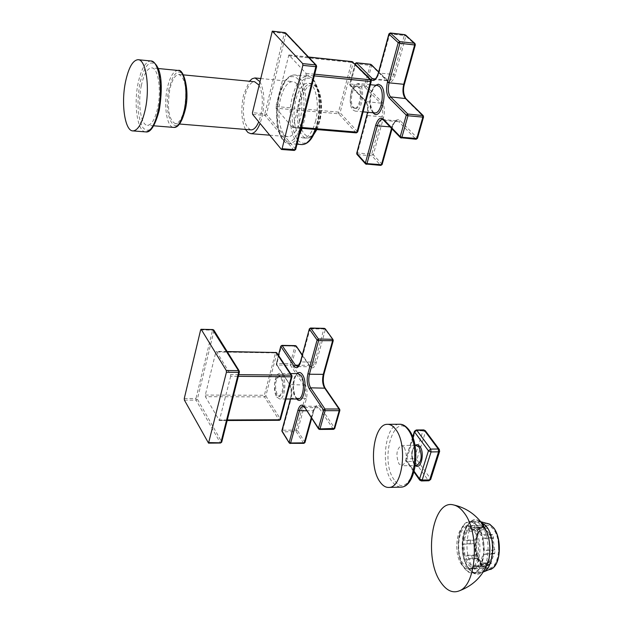 <?xml version="1.0" encoding="UTF-8"?>
<svg xmlns="http://www.w3.org/2000/svg" width="623" height="623" viewBox="0 0 623 623"><rect width="100%" height="100%" fill="white"/><g stroke="black" fill="none" stroke-linecap="round" stroke-linejoin="round"><path stroke-width="0.47" stroke-dasharray="3.12 2.34" d="M423.741 429.917L422.916 430.82L425.478 431.91L439.48 450.663L430.555 478.705L416.803 459.665L425.478 431.91L425.392 430.812M430.742 479.258L430.555 478.705L428.281 480.403L428.826 480.769M419.645 479.998L420.813 480.574L428.281 480.403L414.56 461.339L414.272 458.575L416.803 459.665L414.56 461.339L407.185 461.464L421.358 480.94M414.381 431.482L415.494 430.875L406.889 458.692L407.185 461.464L406.149 461.059L413.96 472.016M412.878 437.424L405.838 459.12L414.272 458.575L422.916 430.82L415.494 430.875L416.328 429.971M439.41 449.58L439.674 451.208M404.187 447.197L401.298 445.492C396.392 449.167 395.636 455.335 399.031 463.987L401.975 465.755C406.881 462.025 407.621 455.841 404.187 447.197M299.889 120.364C296.961 130.947 293.075 136.39 288.231 136.694C280.405 136.928 276.238 115.224 280.677 98.278C283.566 87.493 287.514 81.932 292.514 81.613C300.224 81.372 304.491 103.301 299.889 120.364M259.892 81.597C264.331 90.436 265.048 102.273 262.042 117.108L260.079 123.447M245.478 129.428C241.374 120.527 240.743 109.002 243.585 94.86L249.395 81.239M250.734 129.857C243.757 125.83 241.779 114.655 244.808 96.331C247.23 86.909 250.516 82.049 254.675 81.745M259.043 85.141C262.75 92.843 263.319 102.982 260.757 115.559L258.747 121.828M175.367 123.673C168.786 120.005 166.925 108.597 169.799 89.439C172.057 79.791 175.094 74.791 178.91 74.441C185.467 78.14 187.289 89.642 184.361 108.947C182.072 118.448 179.074 123.354 175.367 123.673L179.588 124.024M141.366 85.429C137.457 103.145 140.86 125.667 147.542 125.301C151.677 124.919 155.034 119.188 157.619 108.114C161.676 90.249 158.172 67.463 151.591 67.868C147.316 68.296 143.913 74.145 141.366 85.429M315.409 121.703C320.066 104.726 315.721 82.89 307.894 83.116C302.817 83.427 298.822 88.949 295.894 99.68C291.4 116.548 295.645 138.158 303.588 137.932C308.502 137.644 312.442 132.232 315.409 121.703M474.827 540.133L463.995 540.593L463.2 540.04L474.827 540.133L477.896 531.045L467.04 531.474L463.995 540.593M476.525 558.691L476.891 558.13L466.027 558.652L470.91 565.575L470.692 567.109L467.795 564.088L465.404 559.61L476.525 558.691L475.372 555.327L475.793 554.929L474.508 543.723L463.676 544.191L464.945 555.436L464.228 556.121L475.372 555.327M470.692 567.109L478.121 566.735L480.162 567.787L483.666 566.93L481.68 565.925L481.813 565.03L476.891 558.13M483.666 566.93L483.697 565.988L472.787 566.541L475.1 566.759L478.495 565.022L478.916 566.525L475.248 568.41L472.725 568.168L480.162 567.787M478.916 566.525L486.384 566.151L488.105 564.095L491.36 563.356L489.701 565.349L489.452 564.469L486.033 566.206L483.697 565.988M491.36 563.356L491.041 562.577L480.068 563.122L483.214 553.902L484.04 554.47L480.621 564.469L488.105 564.095M484.04 554.47L491.539 554.12L491.89 550.148L495.036 549.875L494.693 553.722L494.21 553.388L491.041 562.577M495.036 549.875L483.541 550.226L482.218 538.786L482.957 538.07L484.398 550.483L491.89 550.148M482.957 538.07L490.441 537.758L489.219 534.254L492.435 534.518L493.626 537.914L493.198 538.327L494.53 549.727M492.435 534.518L492.061 535.095L481.096 535.539L476.12 528.717L476.338 527.159L479.282 530.095L481.735 534.557L489.219 534.254M474.29 526.194L474.228 527.821L472.195 527.65L468.582 529.542L468.169 528.07L472.094 526.014L481.727 525.913L485.177 526.458L487.17 527.393L487.038 528.296L492.061 535.095M485.177 526.458L485.138 527.401L474.228 527.821M463.2 540.04L466.502 530.165L477.584 530.282L479.204 528.265L479.445 529.122L483.09 527.237L485.138 527.401M477.584 530.282L477.896 531.045M464.228 556.121L462.858 543.941L474.033 543.583L474.36 539.814M474.033 543.583L474.508 543.723M479.78 560.295C473.005 551.643 475.442 529.947 483.238 529.682L486.275 530.344L489.102 532.976C495.978 541.434 493.611 563.472 485.815 563.745L482.677 563.067L479.78 560.295M465.404 559.61L466.027 558.652M472.802 559.252L471.619 555.771M475.793 554.929L464.945 555.436M462.858 543.941L463.676 544.191M470.24 543.63L470.583 539.736M466.502 530.165L467.04 531.474M472.546 568.137L469.797 568.667L467.577 568.059L463.465 564.298C455.187 553.473 458.193 526.497 467.764 526.178L469.446 526.24L474.928 530.266C482.661 539.939 481.081 565.03 472.546 568.137L470.972 568.628C479.663 565.466 481.275 539.861 473.402 529.994L467.818 525.89C457.181 522.946 452.563 552.757 461.729 564.703C464.61 568.674 467.694 569.983 470.972 568.628M476.338 527.159L483.783 526.879L487.17 527.393M481.727 525.913L483.783 526.879M468.169 528.07L475.575 527.79L479.204 528.265M473.901 529.877L475.575 527.79M461.713 564.75C453.264 553.683 456.34 526.1 466.105 525.773L469.882 526.622L473.418 529.955C482.038 540.694 479.064 568.838 469.306 569.181L465.35 568.301L461.713 564.75M481.587 563.76C473.005 552.772 476.097 525.36 486.01 525.025L489.842 525.867L493.424 529.176C502.177 539.837 499.179 567.802 489.281 568.153L485.278 567.288L481.587 563.76M469.353 522.019C457.913 522.401 454.307 554.517 464.182 567.46C466.907 571.275 469.882 573.004 473.098 572.654C484.523 572.249 487.996 539.362 477.88 526.863C475.224 523.336 472.382 521.716 469.353 522.019L481.073 522.082M464.073 567.787C466.845 571.665 469.867 573.425 473.137 573.067C484.749 572.654 488.276 539.222 477.989 526.536C475.294 522.946 472.405 521.303 469.329 521.607C457.703 521.996 454.035 554.634 464.073 567.787M484.523 569.881C479.305 576.026 473.986 575.605 468.582 568.62C453.778 549.167 468.075 504.513 482.957 524.815M481.735 534.557L481.096 535.539M487.038 528.296L476.12 528.717M490.441 537.758L493.626 537.914M493.198 538.327L482.218 538.786M484.398 550.483L483.541 550.226M491.539 554.12L494.693 553.722M494.21 553.388L483.214 553.902M480.621 564.469L480.068 563.122M486.384 566.151L489.701 565.349M489.452 564.469L478.495 565.022M472.725 568.168L472.787 566.541M478.121 566.735L481.68 565.925M481.813 565.03L470.91 565.575M479.445 529.122L468.582 529.542M485.356 563.768L482.21 563.091L479.313 560.318C472.546 551.659 474.983 529.963 482.778 529.698L485.808 530.368L488.634 533C495.511 541.449 493.143 563.496 485.356 563.768L485.815 563.745M306.337 398.86L304.881 398.237L296.151 430.111L297.584 430.734L306.337 398.86C307.614 392.981 307.17 388.036 304.997 384.017L291.712 364.245L296.384 346.785L309.818 366.34C312.318 369.213 314.459 368.014 316.25 362.734L325.354 329.559L333.173 340.353L323.905 373.753C322.574 379.757 323.041 384.812 325.323 388.916L339.815 410.02L334.644 428.149L320.315 406.827C317.753 403.813 315.588 404.911 313.813 410.113L304.912 442.198L297.584 430.734L296.291 431.7L296.151 430.111L282.616 430.205L282.756 431.801L282.009 431.396M296.322 346.17L296.384 346.785L294.952 346.178L290.287 363.645L291.712 364.245L290.427 365.203L290.287 363.645L276.877 363.474L277.009 365.031L276.355 364.735L276.184 363.731L276.877 363.474L281.487 345.936L280.771 346.271M281.588 345.664L294.952 346.178L295.131 345.781M325.276 328.889L325.354 329.559L323.859 328.936L324.061 328.508M302.186 355.367L309.039 365.343L311.251 366.76L312.987 365.802L314.607 362.695L323.859 328.936L309.32 328.944M282.11 430.314L282.616 430.205L291.26 398.206L304.881 398.237C306.018 392.988 305.62 388.573 303.689 384.991L290.427 365.203L277.009 365.031L290.084 384.897C292 388.495 292.389 392.934 291.26 398.206L290.419 399.008M289.212 442.922L303.596 443.171L304.912 442.198M302.988 406.266L305.177 407.816L319.288 429.255L333.289 429.161L334.73 428.437M276.744 396.999L279.665 398.985C284.672 399.32 286.853 381.253 282.492 375.35L279.649 373.45C274.642 373.138 272.453 390.979 276.744 396.999M279.634 375.942C275.109 379.719 274.338 386.034 277.305 394.896L279.649 396.485C284.174 392.661 284.929 386.33 281.931 377.483L279.634 375.942L278.707 375.934C274.19 379.711 273.411 386.026 276.378 394.896L278.715 396.485C283.239 392.661 283.995 386.322 280.996 377.476L278.707 375.934M230.689 376.253L219.351 420.541L205.434 396.703L205.31 395.068L215.854 351.956L216.477 351.551L230.557 374.571L230.689 376.253L238.336 376.323M221.663 441.793L220.285 442.813L196.058 400.13L197.382 399.148L213.962 330.782L239.372 371.721L221.663 441.793L197.382 399.148L195.941 398.518L212.661 329.723M213.907 330.19L213.962 330.782L212.482 330.151L200.645 329.886M275.623 352.517L275.452 352.922L276.924 353.545L291.977 376.183L280.451 419.123L265.811 395.901L264.354 395.278L264.495 396.882L265.811 395.901L276.861 352.937M371.378 64.667L371.565 65.617L387.561 81.364C390.543 83.482 393.082 81.372 395.184 75.048L405.877 36.079L415.245 44.607L404.335 83.903C402.777 90.833 403.354 96.067 406.079 99.587L423.461 116.688L417.363 138.065L400.207 120.644C397.139 118.393 394.569 120.387 392.482 126.625L382.039 164.238L373.317 154.738L371.915 155.773L371.744 154.13L373.317 154.738L383.558 117.42C385.053 110.653 384.508 105.536 381.915 102.079L366.106 86.029L371.565 65.617L355.289 63.546M355.063 64.169L349.667 84.175L350.375 84.043L350.539 85.655L350.009 85.429L349.744 84.417L365.312 100.513C367.313 102.927 368.084 106.844 367.617 112.265M356.909 153.056L357.438 153.024L357.61 154.668L356.94 154.317M405.659 35.036L405.877 36.079L404.249 35.48L404.716 34.717M395.184 75.048L393.572 74.448L404.249 35.48L389.141 33.79M356.076 62.915L350.375 84.043L364.548 85.444L366.106 86.029L364.72 87.049L364.548 85.444L370.412 64.325M359.736 84.526L357.571 83.443C351.123 82.407 347.284 104.757 352.976 109.983L355.227 111.143C361.659 112.21 365.514 89.595 359.736 84.526M355.437 108.441C360.608 109.298 363.715 91.122 359.066 87.033L357.322 86.145C352.135 85.312 349.044 103.325 353.63 107.514L355.437 108.441L354.448 108.347C359.619 109.204 362.726 91.02 358.085 86.932L356.34 86.052C351.154 85.219 348.062 103.231 352.649 107.421L354.448 108.347M351.933 61.669L351.512 62.409L353.124 63.009L371.176 81.115L357.602 131.687L356.146 132.761L292.444 127.419L276.02 108.2L275.872 106.51L288.854 54.949L305.986 73.335L306.158 75.072L293.199 126.765L292.444 127.419M295.614 149.224L266.442 114.375L285.934 33.985L316.577 66.311L295.614 149.224L294.118 150.33L281.339 149.341M285.739 33.019L285.934 33.985L284.314 33.385L264.861 113.768L266.442 114.375L265.001 115.434L264.861 113.768L252.471 112.685M357.602 131.687L340.088 112.732L338.491 112.124L338.663 113.783L340.088 112.732L353.124 63.009L352.937 62.035M412.699 436.933L405.838 459.12L406.149 461.059L405.947 459.844L414.147 471.338M401.298 445.492L414.996 445.328C411.149 450.842 410.907 457.181 414.264 464.345L415.354 465.513L401.975 465.755M413.797 463.73L416.437 465.49L414.186 463.878C410.923 454.992 411.554 448.801 416.086 445.313C411.125 448.973 410.362 455.109 413.797 463.73M394.172 479.788C379.134 459.844 394.211 409.513 409.14 431.093C425.034 451.192 408.704 502.948 394.172 479.788M400.13 487.147L395.823 485.582L391.898 481.478C380.123 465.949 385.302 424.115 399.109 424.263L399.982 424.247M302.085 128.33L303.58 123.284C309.351 101.993 304.001 74.62 294.399 74.924C288.13 75.321 283.192 82.267 279.595 95.74C274.073 116.844 279.26 143.866 289.056 143.57C292.763 143.609 296.236 140.603 299.461 134.552M315.145 129.42L316.655 124.398C322.48 103.2 317.045 75.92 307.318 76.208C300.971 76.598 295.98 83.505 292.343 96.931C286.876 117.583 291.837 144.1 301.516 144.559M317.395 123.938C321.328 104.594 319.926 90.031 313.19 80.242C305.566 74.589 299.172 80.359 294.017 97.57L291.938 111.696L292.506 125.597L293.776 131.624L295.629 136.632L297.989 140.377L300.738 142.651L303.751 143.337L306.874 142.379L309.958 139.809L312.832 135.736L315.355 130.355L317.395 123.938M278.831 96.16L276.776 110.357L277.321 124.32L278.567 130.371L280.389 135.393L282.71 139.147L285.42 141.437L288.387 142.122L291.463 141.148L294.5 138.563L297.342 134.467L299.834 129.054L301.844 122.614C305.729 103.169 304.359 88.536 297.732 78.716C290.225 73.055 283.924 78.864 278.831 96.16M169.09 88.489C161.887 119.188 178.279 142.472 185.109 109.944L186.137 104.072L186.768 91.861L185.436 81.122L182.438 74.051L180.499 72.354L178.396 72.011L176.231 73.023L174.121 75.328L172.166 78.802L169.09 88.489M178.155 70.454L177.913 70.438C173.498 70.843 169.986 76.637 167.377 87.827C163.436 105.092 166.769 127.131 173.513 127.404M159.169 110.271C154.442 128.346 149.014 134.132 142.877 127.629C137.644 117.443 136.647 102.702 139.91 83.389C144.334 65.485 149.691 59.38 155.999 65.08C161.536 75.095 162.595 90.156 159.169 110.271M145.455 131.889C137.403 131.562 133.493 104.205 138.197 82.727C141.328 68.764 145.533 61.513 150.821 60.976L151.101 61.007M316.188 129.506L318.805 121.999C323.477 105.038 319.108 83.217 311.259 83.443C306.166 83.747 302.155 89.268 299.219 99.992C294.718 116.836 298.978 138.431 306.952 138.205L303.588 137.932M314.864 132.06C312.372 136.211 309.732 138.259 306.952 138.205L310.456 137.356L313.688 134.623M319.544 121.547C311.913 152.721 292.818 130.067 300.901 100.63L304.39 91.363L306.617 88.053L309.039 85.873L311.523 84.938L313.953 85.312L316.204 86.979L318.158 89.868L319.716 93.839L320.79 98.691L321.289 110.03L319.544 121.547M498.33 538.942L493.759 528.195C481.127 510.198 468.426 548.1 481.252 564.718C489.709 573.199 495.667 569.36 499.116 553.193M489.187 523.951C476.844 517.222 470.046 551.324 480.847 565.123C483.946 569.313 487.264 570.746 490.799 569.43M473.098 572.654L481.735 572.202C478.495 572.553 475.505 570.832 472.764 567.031C462.819 554.127 466.432 522.09 477.942 521.7L480.754 521.7M483.222 572.031L481.735 572.202L483.401 571.75M468.021 567.592C470.801 571.455 473.83 573.215 477.109 572.856C488.751 572.444 492.287 539.059 481.968 526.38C479.266 522.798 476.369 521.163 473.278 521.467C461.62 521.856 457.952 554.447 468.021 567.592M487.957 562.289C491.29 548.287 489.709 536.006 483.207 525.462C468.512 504.381 453.809 548.871 468.652 568.41C474.664 575.948 480.325 575.745 485.644 567.787M278.504 355.398L276.23 364.05L289.298 383.908C291.439 387.942 291.876 392.911 290.606 398.821L290.559 399.008M296.766 399.024L296.003 398.05C292.296 389.157 292.623 381.019 296.992 373.629M313.813 410.113L313.182 410.752L311.235 417.76M333.289 429.161L318.984 407.816L316.32 406.313L314.654 407.52L313.182 410.752L306.625 410.759M303.596 443.171L296.291 431.7L282.756 431.801L289.96 443.319M304.997 384.017L303.689 384.991L289.422 384.601C291.323 388.246 291.704 392.872 290.559 398.479L290.606 398.821M309.818 366.34L309.039 365.343L299.126 365.218M316.25 362.734L314.779 362.111L301.049 361.924L299.546 365.304L297.568 366.589L311.251 366.76L309.686 365.623L302.319 354.9M310.153 328.321L301.049 361.924L300.535 362.018M289.298 383.908L276.355 364.735L278.411 355.258M304.429 407.419L318.984 407.816L320.315 406.827M325.323 388.916L325.261 388.285M297.919 399.031L295.216 397.061C290.84 391.073 293.044 373.325 298.152 373.636C294.368 372.601 291.268 391.478 295.886 397.349L297.942 399.031M227.309 419.964L219.724 419.995M220.285 442.813L208.269 442.937M184.276 398.486L195.941 398.518L196.058 400.13L184.392 400.106M227.278 351.73L216.477 351.551M238.765 374.657L230.557 374.571M205.31 395.068L264.354 395.278L275.452 352.922L215.854 351.956M280.451 419.123L279.112 420.12L264.495 396.882L205.434 396.703M279.112 420.12L219.094 420.346M373.107 112.755C368.216 107.717 369.93 89.299 375.692 85.234M367.025 115.559L367.562 115.528L357.438 153.024L371.744 154.13L381.969 116.813L367.562 115.528C368.878 109.461 368.395 104.874 366.122 101.767L350.539 85.655L364.72 87.049L380.497 103.114L365.576 101.541C367.227 103.519 367.858 107.086 367.484 112.249M383.558 117.42L381.969 116.813C383.301 110.777 382.81 106.214 380.497 103.114L381.915 102.079M389.967 33.112L379.049 72.953C377.787 77.19 376.097 79.355 373.979 79.448L388.441 80.904C390.59 80.811 392.295 78.662 393.572 74.448L378.519 72.969M406.079 99.587L405.9 98.605M400.207 120.644L398.759 121.711L415.891 139.155L401.056 137.917L384.142 120.418L398.759 121.711L396.913 120.8C394.78 120.917 393.097 122.996 391.867 127.045L391.501 128.369M415.891 139.155L417.363 138.065M392.482 126.625L390.068 126.89M380.622 165.29L366.199 164.215L357.61 154.668L371.915 155.773L380.622 165.29L382.039 164.238M382.467 119.515L383.503 120.099M378.605 72.066L386.774 80.094L375.233 78.934M365.312 100.513L365.576 101.541L350.009 85.429L349.667 84.175L354.954 64.06M387.561 81.364L386.774 80.094L388.441 80.904L378.667 71.84M374.594 112.895L372.531 111.758C366.737 106.549 370.623 84.339 377.188 85.382C375.256 85.335 373.395 87.781 371.596 92.702C371.012 98.668 367.92 100.155 373.076 111.984L374.61 112.895M275.872 106.51L338.491 112.124L351.512 62.409L288.285 55.758M294.118 150.33L265.001 115.434L252.619 114.359M271.729 31.975L284.314 33.385L284.719 32.614M356.146 132.761L338.663 113.783L276.02 108.2M301.259 127.442L293.199 126.765M314.288 75.889L306.158 75.072M314.716 74.215L305.986 73.335M308.595 57.106L289.033 55.042M388.098 424.318L387.093 424.325M297.023 144.201L289.056 143.57C277.998 143.313 273.497 116.742 278.761 95.911C282.164 82.501 287.374 75.5 294.399 74.924L307.318 76.208C318.267 76.489 323.064 103.309 317.473 124.211L315.869 129.483M269.72 135.191L288.231 136.694M260.624 78.506L292.514 81.613M178.91 74.441L183.388 74.877M153.803 125.807L147.542 125.301M158.149 68.507L151.591 67.868M316.866 129.568L319.622 121.82C324.061 105.139 320.315 83.762 311.259 83.443L307.894 83.116M467.764 526.178L472.094 526.014M470.902 568.628L475.248 568.41M469.446 526.24L467.818 525.89M466.105 525.773L486.01 525.025M469.306 569.181L489.281 568.153M469.329 521.607L473.278 521.467C462.515 521.412 458.349 554.649 468.566 567.779C471.315 571.564 474.165 573.253 477.109 572.856L473.137 573.067M475.1 566.759L486.033 566.206M472.195 527.65L483.09 527.237M482.778 529.698L483.238 529.682M303.012 406.266L316.609 406.274C316.313 405.433 315.394 406.835 313.867 410.471L311.664 418.415M285.996 399L279.665 398.985M290.591 373.559L279.649 373.45M279.649 396.485L278.715 396.485M227.177 351.559L216.243 351.38M227.169 420.517L219.351 420.541M382.491 119.523L396.913 120.8C395.434 120.73 393.985 122.762 392.568 126.897L392.015 128.899M370.366 84.705L357.571 83.443M363.084 111.852L355.227 111.143M357.322 86.145L356.34 86.052M301.057 128.237L292.654 127.536M308.51 57.02L288.854 54.949"/><path stroke-width="0.93" d="M425.392 430.812L423.679 429.917L416.328 429.971M414.147 471.338L419.575 478.947L428.437 450.818L430.742 449.097L416.826 430.306L416.257 429.971L414.443 431.28L414.56 431.996L416.826 430.306L424.255 430.252L438.257 448.996L430.742 449.097L431.054 451.932L428.437 450.818L414.56 431.996L412.878 437.424M428.826 480.769L429.644 479.897L422.168 480.068L419.575 478.947L419.77 480.177L421.428 480.933L422.168 480.068L431.054 451.932L438.569 451.831L438.257 448.996L439.41 449.58M439.674 451.208L438.569 451.831L429.644 479.897L430.742 479.258M395.776 429.481C407.816 444.355 402.785 487.607 389.141 487.42C385.793 487.684 382.717 485.792 379.921 481.758C368.271 466.16 373.418 424.177 387.093 424.325C390.2 424.123 393.09 425.844 395.776 429.481M260.079 123.447C257.346 130.215 254.246 133.618 250.789 133.657L247.946 132.512L245.478 129.428M259.892 81.597L255.009 77.953L252.175 78.708L249.395 81.239M183.388 74.877L254.675 81.745L259.043 85.141M258.747 121.828C256.435 127.185 253.857 129.872 251.022 129.88L250.734 129.857M125.573 81.551C128.657 67.533 132.8 60.252 138.002 59.699C145.969 59.177 150.198 87.454 145.245 109.625C142.091 123.331 138.026 130.425 133.026 130.908C124.912 131.36 120.831 103.496 125.573 81.551M482.957 524.815L486.968 532.252L480.216 521.108C473.005 512.573 464.003 507.161 453.209 504.856C457.103 505.619 460.747 508.29 464.135 512.869C479.92 532.431 476.727 584.631 459.424 590.791C452.835 593.485 446.699 590.76 441.006 582.614C423.173 558.379 432.198 499.272 453.209 504.856M484.523 569.881L488.985 558.847C490.644 549.657 489.974 540.795 486.968 532.252M334.73 428.437L320.004 428.904L318.485 428.25L318.602 428.959L319.583 429.449L320.004 428.904L325.12 410.689L324.965 409.015L323.594 410.035L325.12 410.689L339.192 410.674L334.014 428.819L333.289 429.161M304.912 442.198L304.273 442.852L290.63 442.992L289.173 442.361L297.965 410.129C299.718 404.895 301.859 403.797 304.382 406.827L318.485 428.25L323.594 410.035L309.32 388.822C307.084 384.703 306.617 379.625 307.933 373.59L317.099 340.026L318.602 340.656L318.454 339.021L317.099 340.026L309.397 329.185L310.153 328.321M311.235 417.76L304.273 442.852L303.596 443.171M295.131 345.781L281.588 345.664M324.061 328.508L310.737 328.189L318.454 339.021L332.386 339.301L332.542 340.937L323.275 374.361L309.429 374.221L318.602 340.656L333.235 340.688L333.025 339.582L325.276 328.889M324.31 328.36L310.503 328.025L309.343 328.858L300.403 362.524C298.635 367.827 296.525 369.034 294.064 366.145L280.841 346.497L282.141 345.539L295.388 365.171L299.126 365.218M302.186 355.367L296.252 346.069L295.38 345.625L281.915 345.376L280.794 346.193L278.504 355.398M289.212 442.922L282.079 431.505L282.11 430.314M290.559 399.008L281.97 430.843L289.282 443.023L290.248 443.514L290.63 442.992L299.788 409.669L301.158 407.208L302.988 406.266M323.905 373.753L323.275 374.361C322.083 379.726 322.504 384.243 324.536 387.903L339.029 409.007L339.192 410.674L339.878 410.401L339.691 409.288L339.029 409.007L324.965 409.015L310.667 387.825C308.665 384.142 308.253 379.609 309.429 374.221L307.933 373.59M279.112 420.12L280.451 419.123M213.907 330.19L213.105 329.731L201.034 329.294L200.645 329.886L184.276 398.486L184.392 400.106L208.541 443.14L226.429 372.227L226.297 370.521L201.26 329.458M221.663 441.793L220.924 442.478L238.64 372.352L239.419 372.056L239.248 370.989L238.5 370.654L238.64 372.352L226.429 372.227M276.861 352.937L276.114 352.525L227.278 351.73M227.169 420.517L279.384 420.307L280.498 419.474L292.031 376.533L291.844 375.459L276.791 352.82L275.88 352.353L291.159 375.155L291.844 375.459L292.031 376.533L291.307 376.806L291.159 375.155L238.765 374.657M355.289 63.546L356.076 62.915M365.537 163.872L357.034 154.426L356.909 153.056M404.716 34.717L389.967 33.112M404.335 83.903L403.727 84.292L414.638 44.957L415.339 44.856L414.443 43.275L414.638 44.957L399.88 43.291L399.693 41.601L398.222 42.683L399.88 43.291L389.079 82.828L403.727 84.292C402.333 90.483 402.855 95.155 405.285 98.302L422.659 115.387L422.853 117.108L407.956 115.761L407.761 114.032L406.274 115.13L407.956 115.761L401.913 137.27L400.246 136.632L400.503 137.691L401.298 138.033L401.913 137.27L416.756 138.508L415.891 139.155M417.363 138.065L416.756 138.508L422.853 117.108L423.562 116.976L423.188 115.598L407.761 114.032L390.613 96.9C388.207 93.738 387.693 89.05 389.079 82.828L387.436 82.213L398.222 42.683L388.993 34.133L390.45 33.066L399.693 41.601L414.443 43.275L405.659 35.036M382.039 164.238L380.622 165.29M367.617 112.265L356.808 153.46L365.397 162.992L365.631 163.974L366.433 164.332L366.994 163.615L365.397 162.992L375.716 125.168C377.779 118.9 380.318 116.89 383.34 119.149L400.246 136.632L406.274 115.13L389.149 97.975C386.462 94.431 385.894 89.182 387.436 82.213M389.141 33.79L378.426 73.327C376.347 79.689 373.839 81.808 370.903 79.689L355.063 64.169M370.412 64.325L356.543 62.868L372.328 78.638L373.979 79.448C375.404 79.557 376.853 77.454 378.317 73.14M285.739 33.019L316.274 65.197L316.648 66.56L315.845 66.7L294.881 149.684L294.118 150.33M295.614 149.224L294.881 149.684L282.094 148.702L281.339 149.341L252.619 114.359L252.471 112.685L272.298 31.15L302.685 63.601L302.848 65.36L282.094 148.702M284.719 32.614L272.461 31.236M281.557 149.465L294.336 150.447L295.684 149.504L316.648 66.56L315.674 64.94L302.685 63.601M356.146 132.761L356.948 132.123L370.529 81.504L370.342 79.799L370.887 80.024L371.261 81.379L370.529 81.504L314.288 75.889M352.937 62.035L351.933 61.669M301.259 127.442L356.948 132.123L357.602 131.687M415.354 465.513C420.899 470.552 425.112 452.859 419.871 446.38L417.472 444.596L415.331 445.063L419.014 447.018C422.487 455.615 421.748 461.775 416.787 465.482L415.354 465.513M421.358 480.94L428.897 480.761L430.68 479.469L439.604 451.418L439.27 449.385L425.26 430.641L423.741 429.917M388.098 424.318L399.109 424.263C402.24 424.061 405.168 425.774 407.878 429.403C420.042 444.215 414.98 487.295 401.212 487.124L400.13 487.147M301.516 144.559L301.953 144.591C307.046 144.474 311.438 139.412 315.145 129.42M299.461 134.552L302.085 128.33M173.513 127.404L173.817 127.427C178.085 127.061 181.55 121.384 184.198 110.403C188.364 92.687 184.712 70.064 177.913 70.438L158.149 68.507M138.322 59.73L150.821 60.976C158.92 60.478 163.242 88.653 158.219 110.738C155.034 124.382 150.898 131.445 145.821 131.912L145.455 131.889M316.188 129.506L314.864 132.06M499.116 553.193L498.33 538.942M490.799 569.43L493.066 567.974C501.056 561.705 501.383 537.392 493.618 527.806L489.187 523.951M481.073 522.082L486.524 526.536C495.978 538.155 493.868 568.534 483.401 571.75M485.644 567.787L487.957 562.289M296.992 373.629C298.861 371.845 300.66 372.149 302.381 374.54C308.463 382.693 302.957 406.445 296.766 399.024M306.625 410.759L299.445 410.767L297.965 410.129M289.96 443.319L303.884 443.366L304.959 442.564L311.664 418.415M302.319 354.9L296.322 346.17M300.403 362.524L300.535 362.018M300.325 362.274L297.568 366.589L295.388 365.171L294.064 366.145M304.382 406.827L318.532 428.858M309.32 388.822L310.667 387.825L325.19 388.184L339.691 409.288L339.878 410.401L334.707 428.531L333.593 429.356L319.583 429.449L318.602 428.959M325.261 388.285L325.19 388.184C323.173 384.484 322.761 379.789 323.96 374.096L333.235 340.688L333.025 339.582L325.206 328.788L324.334 328.36M290.591 373.559L298.152 373.636L301.049 375.529C305.488 381.401 303.284 399.359 298.183 399.031L297.919 399.031M238.336 376.323L291.307 376.806L279.782 419.77L227.309 419.964M212.661 329.723L238.5 370.654L226.297 370.521M208.9 442.603L220.285 442.813M227.177 351.559L275.623 352.517M375.692 85.234L378.348 84.214L380.832 85.406C388.635 92.368 380.622 121.563 373.341 113.02L373.107 112.755M405.9 98.605L390.613 96.9L389.149 97.975M391.501 128.369L381.424 164.69L366.994 163.615L377.336 125.784C378.55 121.719 380.217 119.624 382.327 119.507L382.467 119.515M390.068 126.89L377.336 125.784L375.716 125.168M383.34 119.149L383.597 120.192L400.41 137.59M370.903 79.689L372.328 78.638L375.233 78.934M371.378 64.667L378.605 72.066M370.366 84.705L377.188 85.382L379.384 86.465C385.271 91.519 381.362 113.993 374.828 112.911L374.594 112.895M272.313 31.15L285.054 32.645L315.674 64.94L315.845 66.7L302.848 65.36M308.595 57.106L352.299 61.708L370.342 79.799L314.716 74.215M414.381 431.482L412.699 436.933M413.96 472.016L419.645 479.998M399.982 424.247C402.949 424.224 405.923 426.077 408.922 429.808C420.953 444.83 416.631 486.618 401.212 487.124L389.141 487.42M315.869 129.483C312.279 139.311 307.645 144.349 301.953 144.591L297.023 144.201M250.789 133.657L269.72 135.191M255.313 77.984L260.624 78.506M179.588 124.024L251.022 129.88M178.155 70.454C183.692 68.257 190.21 91.285 185.156 110.185C181.932 122.077 178.155 127.824 173.817 127.427L153.803 125.807M151.101 61.007C162.985 65.368 162.587 90.07 159.215 110.512C155.049 125.628 150.587 132.761 145.821 131.912L133.026 130.908M313.688 134.623L316.866 129.568M483.222 572.031L493.066 567.974C501.188 561.588 501.476 537.509 493.712 527.868L489.725 524.216L480.754 521.7M488.985 558.847C484.383 574.398 474.531 585.052 459.424 590.791M309.32 328.944L300.348 362.189M280.771 346.271L278.411 355.258M290.419 399.008L281.923 430.501M281.9 430.594L282.009 431.396M303.012 406.266L304.429 407.419M285.996 399L297.942 399.031M208.541 443.14L220.558 443.015L221.702 442.143L239.419 372.056L239.248 370.989L213.829 330.065L212.895 329.567M212.879 329.567L201.05 329.294M366.83 115.738L356.73 153.188M400.503 137.691L416.125 139.272L417.457 138.361L423.562 116.976L423.188 115.598L405.807 98.512C403.346 94.198 402.886 89.416 404.428 84.167L415.339 44.856L414.934 43.47L404.895 34.67L390.286 32.98L388.908 33.899M392.015 128.899L382.125 164.527L380.855 165.407L365.631 163.974M356.706 153.258L356.94 154.317M382.491 119.523L383.503 120.099M388.884 33.961L378.332 73.078M378.667 71.84L370.592 64.27L356.372 62.775L355.055 63.663M367.484 112.249L366.846 115.676M374.61 112.895L363.084 111.852M308.51 57.02L352.112 61.615L370.887 80.024L371.261 81.379L357.68 131.959L356.364 132.878L301.057 128.237"/></g></svg>
